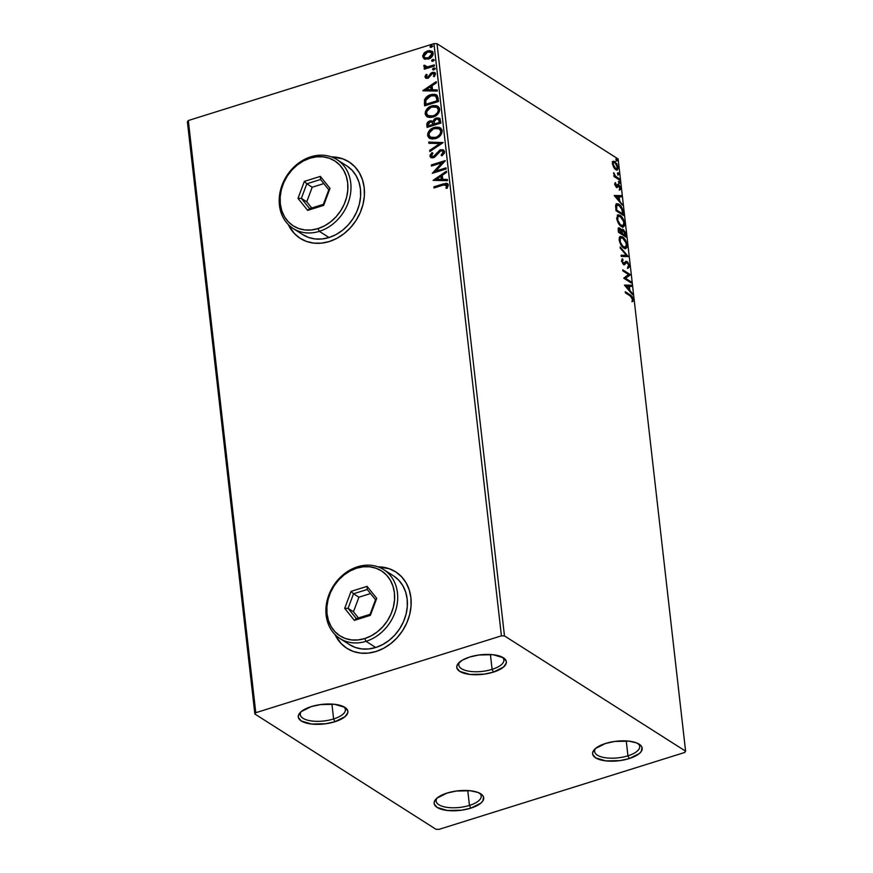<?xml version="1.0" encoding="UTF-8"?>
<svg xmlns="http://www.w3.org/2000/svg" width="873" height="873" viewBox="0 0 873 873"><rect width="100%" height="100%" fill="white"/><g stroke="black" fill="none" stroke-linecap="round" stroke-linejoin="round"><path stroke-width="1.31" d="M492.099 669.362A22.676 8.937 173.5 0 0 502.215 657.118A22.676 8.937 -6.5 0 1 503.852 659.933A22.676 8.937 -6.5 0 1 492.099 669.362L490.408 654.488L492.099 669.362A22.676 8.937 -6.5 0 1 458.783 665.073A22.676 8.937 -6.5 0 1 459.744 661.952A22.676 8.937 173.5 0 0 467.066 670.835A22.676 8.937 173.5 0 0 492.099 669.362L493.42 672.123L492.099 669.362M469.696 657.031A24.946 9.832 -6.5 0 1 503.47 657.827A24.946 9.832 -6.5 0 1 493.42 672.123L484.177 674.152L470.023 674.436L459.765 671.392L456.885 667.987L456.852 666.044L457.758 664.058L462.264 660.206L469.696 657.031L478.939 654.99L493.081 654.706L503.35 657.751L506.231 661.156L506.264 663.098L503.525 667.059L493.42 672.123A24.946 9.832 -6.5 0 1 464.905 673.509A24.946 9.832 -6.5 0 1 458.696 662.934A24.946 9.832 -6.5 0 1 469.696 657.031M333.617 718.959A22.676 8.937 173.5 0 0 343.733 706.715A22.676 8.937 -6.5 0 1 345.37 709.531A22.676 8.937 -6.5 0 1 333.617 718.959L331.926 704.085L333.617 718.959A22.676 8.937 -6.5 0 1 300.312 714.671A22.676 8.937 -6.5 0 1 301.261 711.55A22.676 8.937 173.5 0 0 308.584 720.432A22.676 8.937 173.5 0 0 333.617 718.959L334.937 721.72L333.617 718.959M311.214 706.617A24.946 9.832 -6.5 0 1 344.988 707.425A24.946 9.832 -6.5 0 1 334.937 721.72L325.694 723.75L311.541 724.033L301.283 720.989L298.402 717.584L298.37 715.642L301.109 711.681L311.214 706.617L320.456 704.587L334.599 704.304L344.868 707.348L347.749 710.753L347.781 712.695L345.042 716.657L334.937 721.72A24.946 9.832 -6.5 0 1 306.434 723.106A24.946 9.832 -6.5 0 1 300.214 712.532A24.946 9.832 -6.5 0 1 311.214 706.617M469.456 805.408A22.676 8.937 173.5 0 0 479.583 793.164A22.676 8.937 -6.5 0 1 481.209 795.98A22.676 8.937 -6.5 0 1 469.456 805.408L467.764 790.523L469.456 805.408A22.676 8.937 -6.5 0 1 436.151 801.108A22.676 8.937 -6.5 0 1 437.1 797.998A22.676 8.937 173.5 0 0 444.433 806.881A22.676 8.937 173.5 0 0 469.456 805.408L470.776 808.169L469.456 805.408M447.052 793.066A24.946 9.832 -6.5 0 1 480.827 793.873A24.946 9.832 -6.5 0 1 470.776 808.169L461.533 810.199L447.391 810.482L437.122 807.438L434.241 804.033L434.208 802.091L436.947 798.129L447.052 793.066L456.295 791.036L470.449 790.752L477.978 792.455L482.605 795.401L483.587 797.202L482.714 801.13L480.881 803.105L470.776 808.169A24.946 9.832 -6.5 0 1 442.273 809.544A24.946 9.832 -6.5 0 1 436.053 798.981A24.946 9.832 -6.5 0 1 447.052 793.066M627.938 755.811A22.676 8.937 173.5 0 0 638.065 743.567A22.676 8.937 -6.5 0 1 639.691 746.382A22.676 8.937 -6.5 0 1 627.938 755.811L626.247 740.937L627.938 755.811A22.676 8.937 -6.5 0 1 594.633 751.511A22.676 8.937 -6.5 0 1 595.582 748.401A22.676 8.937 173.5 0 0 602.905 757.284A22.676 8.937 173.5 0 0 627.938 755.811L629.258 758.572L627.938 755.811M605.535 743.469A24.946 9.832 -6.5 0 1 639.309 744.276A24.946 9.832 -6.5 0 1 629.258 758.572L620.016 760.601L605.862 760.885L595.604 757.84L592.723 754.436L592.691 752.493L595.43 748.532L605.535 743.469L614.778 741.439L628.931 741.155L636.461 742.858L641.088 745.804L642.07 747.604L641.197 751.533L639.363 753.508L629.258 758.572A24.946 9.832 -6.5 0 1 600.755 759.947A24.946 9.832 -6.5 0 1 594.535 749.383A24.946 9.832 -6.5 0 1 605.535 743.469M335.287 634.824A45.352 37.463 -57.5 0 0 347.05 648.421M376.001 651.498A45.352 37.463 122.5 0 1 346.93 648.355A45.352 37.463 122.5 0 1 335.003 634.551L340.961 643.401L346.603 648.137L353.194 651.411L360.484 653.091L368.177 653.124L376.001 651.498L383.64 648.29L390.809 643.608L397.215 637.628L402.639 630.601L406.851 622.787L409.688 614.483L411.063 606.004L410.899 597.689L409.219 589.853L406.087 582.782L401.602 576.769L395.96 572.033L389.369 568.77L378.074 566.861A45.352 37.463 122.5 0 1 395.633 571.826A45.352 37.463 122.5 0 1 409.753 614.254A45.352 37.463 122.5 0 1 376.001 651.498M288.57 224.852A45.352 37.463 -57.5 0 0 300.334 238.449M329.296 241.526A45.352 37.463 122.5 0 1 300.225 238.373A45.352 37.463 122.5 0 1 288.286 224.568L294.256 233.429L299.897 238.165L306.488 241.428L313.767 243.12L321.471 243.141L329.296 241.526L336.934 238.307L344.093 233.626L350.51 227.657L355.922 220.629L360.134 212.805L362.982 204.5L364.347 196.032L364.194 187.717L362.513 179.871L359.37 172.81L354.896 166.798L349.255 162.062L342.663 158.788L331.358 156.878A45.352 37.463 122.5 0 1 348.927 161.843A45.352 37.463 122.5 0 1 363.037 204.282A45.352 37.463 122.5 0 1 329.296 241.526M187.4 121.827L254.872 714.016L435.987 829.285L439.054 829.35L684.694 752.471L685.6 751.173L504.474 635.904L437.013 43.715L618.128 158.984L685.6 751.173L504.474 635.904L501.418 635.839L255.778 712.717L188.306 120.529L433.946 43.65L501.418 635.839L255.778 712.717L254.872 714.016L435.987 829.285L439.054 829.35L684.694 752.471L685.6 751.173L618.128 158.984L437.013 43.715L433.946 43.65L188.306 120.529L187.4 121.827L188.306 120.529L255.778 712.717L254.872 714.016L187.4 121.827M424.714 59.08L429.33 58.698L432.91 55.261L432.495 51.671L429.32 50.536L424.791 52.325L422.707 55.665L423.972 58.72L428.436 59.037C431.317 58.164 432.899 56.265 433.183 53.318L431.906 51.169L427.497 50.863L424.016 53.078L422.696 56.603L424.005 58.742M434.448 66.01L434.317 64.897L427.628 66.85L425.697 66.73L425.173 65.42L424.038 65.224L423.787 66.184L425.675 67.603L424.18 68.072L424.311 69.185L434.448 66.01L434.317 64.897L427.41 66.872L424.038 65.224L424.431 67.177L425.675 67.603L424.18 68.072L424.311 69.185L434.448 66.01M425.009 76.966L426.089 78.308L428.316 78.112L431.568 74.107L433.084 73.452L434.296 74.401L433.401 76.257L434.416 76.606L435.398 73.376L434.339 72.415L432.582 72.372L430.804 73.299L427.977 77.064L426.308 76.737L427.159 74.74L426.21 74.358L425.075 76.257L425.446 77.239L426.646 74.642L425.009 76.966L425.708 78.123L427.912 78.254L432.506 73.55L434.296 74.401L433.401 76.257L434.416 76.606L435.529 73.878L434.776 72.623L432.331 72.448L427.737 77.151L426.253 76.508L427.159 74.74L426.21 74.358L427.093 74.816L425.009 76.966M438.104 98.136L437.024 95.321L434.961 94.317L431.939 94.382L428.076 95.855L424.562 99.784L424.616 105.84L438.486 101.508L438.104 98.136L436.478 94.884L430.716 94.699C427.846 95.419 425.773 97.198 424.474 100.046L424.616 105.84L438.486 101.508L438.104 98.136M433.128 121.402L429.898 120.932L427.694 123.126L427.279 125.625C427.126 123.388 428.152 121.914 430.334 121.205L429.898 120.932C427.715 121.642 426.701 123.115 426.842 125.352L427.083 127.403L440.941 123.06L439.927 118.542L436.293 117.975L434.219 119.197L433.008 121.369L430.738 120.747L427.999 121.991L426.853 123.911L427.083 127.403L440.941 123.06L439.501 118.193L436.293 117.975L433.084 121.369M443.168 142.572L428.752 142.081L428.883 143.292L439.806 143.521L429.691 150.342L429.832 151.553L443.168 142.572L428.752 142.081L428.883 143.292L439.806 143.521L429.691 150.342L429.832 151.553L443.168 142.572M446.048 167.845L435.725 171.075L445.219 160.599L431.349 164.932L431.48 166.045L441.825 162.815L432.31 173.301L446.168 168.958L446.048 167.845L435.725 171.075L445.252 160.85L431.349 164.932L431.48 166.045L441.825 162.815L432.31 173.301L446.168 168.958L446.048 167.845M443.2 185.087L446.616 184.858L445.961 188.066L447.085 188.295L448.373 185.065L447.707 183.723L446.321 183.254L433.848 186.866L433.979 187.979L443.2 185.087L446.954 185.523L445.961 188.066L447.085 188.295L448.373 185.065L447.533 183.603L443.211 183.93L433.848 186.866L433.979 187.979L443.2 185.087M433.106 180.362L447.511 180.667L447.369 179.445L442.753 179.347L442.295 175.277L446.561 172.396L446.43 171.184L433.106 180.362L447.511 180.667L447.369 179.445L442.753 179.347L442.295 175.277L446.561 172.396L446.43 171.184L433.106 180.362M444.575 151.651L443.037 149.763L439.828 150.014L434.47 155.972L432.702 156.725L431.404 155.71L432.964 153.212L432.015 152.6L430.094 155.121L430.127 156.703L432.375 157.915L434.59 157.227L440.789 150.833L442.229 150.909L443.124 151.957L441.105 155.176L441.913 155.852L444.302 153.212L444.575 151.651L443.582 150.036L440.472 149.763L433.324 156.616L431.404 155.71L432.964 153.212L432.015 152.6L429.985 156.136L430.88 157.566L433.51 157.718L440.581 150.887L442.458 151.029L443.157 152.175L441.105 155.176L441.913 155.852L444.575 151.651M435.594 138.589L439.152 136.712L441.771 133.416L441.858 129.499L439.174 127.294L435.518 127.142L431.797 128.549L427.825 133.209L427.737 136.024L429.156 138.043L432.026 139.036L435.594 138.589C439.545 137.399 441.749 134.791 442.185 130.732L440.439 127.884L434.263 127.458C430.247 128.637 428.032 131.277 427.617 135.38L429.407 138.218L435.594 138.589M433.139 117.037L436.696 115.16L439.315 111.853L439.403 107.946L436.718 105.742L433.063 105.589L429.341 106.986L425.369 111.657L425.282 114.461L426.701 116.491L429.571 117.484L433.139 117.037C437.089 115.847 439.294 113.228 439.73 109.18L437.984 106.32L431.808 105.906C427.792 107.084 425.577 109.725 425.162 113.828L426.952 116.666L433.139 117.037M422.903 90.792L437.308 91.098L437.166 89.886L432.55 89.788L432.091 85.718L436.358 82.837L436.227 81.626L422.881 90.606L437.308 91.098L437.166 89.886L432.55 89.788L432.091 85.718L436.358 82.837L436.227 81.626L422.903 90.792M433.87 69.851L434.852 68.989L434.448 67.985L432.67 68.847L432.757 69.644L433.87 69.851L434.918 68.552L433.663 67.985L432.604 69.283L433.87 69.851L432.604 69.283M432.899 61.296L433.881 60.444L433.477 59.44L431.699 60.292L431.786 61.099L432.899 61.296L433.946 60.008L432.681 59.44L431.633 60.728L432.899 61.296L431.633 60.728M431.306 47.36L432.288 46.509L431.884 45.494L430.105 46.356L430.203 47.164L431.306 47.36L432.353 46.073L431.098 45.505L430.051 46.793L431.306 47.36L430.051 46.793M613.73 167.409L616.764 170.126L618.226 168.347L616.862 163.753L613.883 161.167L612.431 162.967L613.73 167.409L615.814 169.744L617.266 170.082L618.182 167.452L614.876 161.57L613.042 161.396L612.475 163.829L613.73 167.409M619.524 180.034L619.404 178.921L615.236 175.942L613.664 172.679L614.701 175.931L613.883 175.408L614.014 176.521L619.524 180.034L619.404 178.921L615.64 176.357L613.664 172.679L614.701 175.931L613.883 175.408L614.014 176.521L619.524 180.034M614.799 184.192L616.698 187.346L618.324 185.72L619.143 186.069L620.168 189.736L620.43 187.466L619.23 185.141L617.855 184.476L616.327 186.102L615.334 182.533L614.799 184.192L616.491 187.237L617.298 187.411L618.826 185.785L620.048 189.845L620.528 188.022L618.662 184.661L617.855 184.476L616.327 186.102L615.334 182.533L614.799 184.192M623.191 212.161L620.91 206.159L618.357 203.966L616.48 203.791L615.618 205.602L616.022 210.72L623.573 215.522L623.191 212.161L622.493 212.379L623.191 212.161C622.471 208.112 621.041 205.482 618.881 204.271L616.709 203.693L615.651 205.253L616.022 210.72L623.573 215.522L623.191 212.161M618.411 228.082L619.743 228.082C618.553 227.34 618.051 228.06 618.248 230.232L618.477 232.283L626.028 237.085L625.144 232.022L623.169 229.403L622.067 229.217L621.5 230.461L620.201 228.442L618.728 227.853L618.477 232.283L626.028 237.085L625.701 234.182L623.169 229.403L621.38 229.424M628.254 256.597L620.157 246.961L620.288 248.172L626.421 255.342L621.096 255.222L621.238 256.433L628.254 256.597L620.157 246.961L620.288 248.172L626.421 255.342L621.096 255.222L621.238 256.433L628.254 256.597M631.135 281.87L625.515 278.291L630.306 274.613L622.755 269.812L622.885 270.936L628.516 274.515L623.715 278.181L631.255 282.983L631.135 281.87L630.371 282.416L631.135 281.87L625.515 278.291L630.339 274.875L622.755 269.812L622.885 270.936L628.516 274.515L623.715 278.181L631.255 282.983L631.135 281.87M630.404 296.056L632.161 297.704L632.739 301.501L633.296 299.319L632.063 296.34L625.254 291.746L625.384 292.859L630.404 296.056L632.51 299.57L633.296 299.319L630.35 294.987L625.254 291.746L625.384 292.859L630.404 296.056M624.511 285.242L632.587 294.692L632.456 293.47L629.87 290.447L629.4 286.377L631.648 286.42L631.517 285.209L624.49 285.056L632.587 294.692L632.456 293.47L629.87 290.447L629.4 286.377L631.648 286.42L631.517 285.209L624.511 285.242M626.421 262.904L627.218 262.653L628.724 265.501L627.731 266.963L628.211 268.12L629.488 265.905L627.829 262.184L626.127 261.311L623.453 263.362L622.384 261.627L623.071 259.968L622.504 258.801L621.598 261.125L623.9 264.65L626.519 262.555L627.752 263.155L628.746 265.708L627.731 266.963L628.211 268.12L629.52 266.483L628.702 266.156L627.425 268.36M623.813 248.085L625.712 248.609L627.01 247.212L626.443 242.279L623.191 237.412L620.048 236.594L619.273 237.772L619.284 240.697L621.838 246.219L623.813 248.085L625.843 248.576L627.109 244.997C626.192 240.904 624.653 238.209 622.504 236.91L620.441 236.397L619.186 240.031C620.125 244.113 621.674 246.797 623.813 248.085M621.358 226.522L623.257 227.045L624.555 225.66L623.988 220.727L620.736 215.86L617.593 215.031L616.829 219.145L619.383 224.667L621.358 226.522L623.387 227.013L624.653 223.433C623.737 219.352 622.198 216.657 620.048 215.358L617.986 214.845L616.731 218.479C617.669 222.55 619.208 225.234 621.358 226.522M614.308 195.672L622.384 205.122L619.655 200.877L619.197 196.807L621.445 196.862L621.303 195.639L614.286 195.487L622.384 205.122L619.655 200.877L619.197 196.807L621.445 196.862L621.303 195.639L614.308 195.672M619.394 183.232L619.819 182.261L618.793 181.333L619.175 183.035L619.917 182.697L619.186 181.366L618.662 181.9L619.394 183.232L619.917 182.697L619.132 182.948L619.917 182.697M618.422 174.676L618.848 173.716L617.822 172.789L618.204 174.491L618.946 174.153L618.215 172.821L617.691 173.345L618.422 174.676L618.946 174.153L618.16 174.393L618.946 174.153M616.84 160.741L617.255 159.77L616.24 158.842L616.611 160.556L617.364 160.217L616.622 158.886L616.098 159.41L616.84 160.741L617.364 160.217L616.567 160.49L617.364 160.217M349.025 161.92A45.352 37.463 -57.5 0 0 331.74 157.02M342.882 158.93L335.592 157.249M289.989 227.547L294.463 233.56L300.105 238.296M395.742 571.891A45.352 37.463 -57.5 0 0 378.446 567.003M389.587 568.901L382.298 567.221M336.705 637.53L341.179 643.543L346.821 648.279M631.517 296.918L625.352 292.553L629.564 295.238L630.35 294.987L629.564 295.238L631.408 296.765M632.499 299.504L632.739 301.501L633.296 299.319L632.51 299.57L631.943 301.752M632.205 301.392L632.478 299.363M624.588 285.318L631.517 285.209L630.721 285.46L630.83 286.409L630.721 285.46L624.588 285.318M628.713 286.595L629.4 286.377L628.713 286.595M628.942 289.509L629.051 290.545L628.942 289.509M629.16 290.665L629.87 290.447L629.16 290.665M631.746 293.699L632.456 293.47L631.746 293.699M626.323 286.311L628.68 286.355L629.04 289.476L628.331 289.694L629.04 289.476L626.323 286.311L625.614 286.53L628.68 286.355L629.04 289.476L626.323 286.311M622.853 270.63L629.509 274.864L630.306 274.613L624.719 278.542L625.515 278.291L624.719 278.542L630.339 282.11L624.719 278.542L629.509 274.864L622.853 270.63M625.777 262.784L624.73 263.875L627.218 262.653M625.646 261.551L627.098 261.551L626.017 261.333L624.348 263.308L622.678 263.602L623.453 263.362L622.329 261.289L621.685 261.496L623.071 259.968L622.274 260.209L621.827 259.27L622.274 260.209L623.071 259.968L622.504 258.801L621.554 260.787L623.606 264.497L624.686 264.65L625.526 263.635L623.9 264.901M623.606 264.497L624.686 264.65M622.274 260.209L621.532 261.54M624.348 263.308L623.453 263.362M623.366 263.701L622.656 263.613L624.151 262.653M628.178 268.098L628.702 266.156L629.488 265.905L627.229 262.664M627.752 263.439L625.635 261.54M621.554 260.929L622.133 260.274M624.053 264.792L625.581 262.882M621.129 255.483L626.421 255.342L621.129 255.483M626.334 255.363L627.371 256.575L626.334 255.363M627.676 256.586L628.233 256.411L627.676 256.586M620.07 236.583L622.504 236.91L621.718 237.161L623.235 238.471M626.388 245.215L627.109 244.997L626.388 245.215M626.356 245.75L625.417 248.641M624.915 248.849L626.214 247.463L626.345 245.564M625.886 248.172L626.214 247.463M623.562 238.853L619.786 236.605M624.839 247.463L622.056 246.557M619.132 239.748L620.31 237.827M622.307 246.786L623.682 246.961C621.958 245.935 620.714 243.763 619.95 240.479L619.284 240.686L620.965 237.62L622.635 238.023C624.37 239.06 625.603 241.232 626.345 244.538L625.319 247.365L622.885 247.212L625.319 247.365M620.965 237.62L619.143 239.562M621.838 229.413L623.169 229.403L621.009 230.614L619.743 228.082L618.761 227.842M619.743 228.082L618.946 228.333L619.852 229.195M623.169 229.403L622.373 229.654L623.355 230.559M625.003 234.401L625.701 234.182L625.003 234.401M625.024 235.503L625.144 236.518L625.024 235.503M623.562 230.832L621.794 229.403M618.499 229.293L619.874 229.206L621.478 232.622L621.543 233.2L618.433 231.869L619.874 229.206L618.248 228.06M621.445 233.222L622.253 233.124L621.532 233.942L622.318 233.691L622.143 231.41L623.289 230.516L625.123 235.47L621.532 233.942L621.412 232.927M621.347 231.858L621.892 230.603M618.87 229.337L618.204 230.745M620.758 233.44L618.444 231.978L621.543 233.2L620.758 233.44M619.001 230.505L618.302 230.723L619.121 229.163L620.19 229.446L621.543 233.2L619.132 231.661L619.001 230.505M622.504 230.767L621.347 231.727M621.86 230.614L623.966 231.17L625.123 235.47L621.532 233.942L624.337 235.721L625.123 235.47L622.318 233.691L622.253 230.788L623.289 230.516M617.615 215.02L620.048 215.358L619.263 215.598L620.779 216.919M623.933 223.663L624.653 223.433L623.933 223.663M623.9 224.186L622.962 227.089M622.46 227.296L623.759 225.9L623.889 224.001M623.431 226.609L623.759 225.9M621.107 217.29L617.331 215.053M622.384 225.911L619.601 225.005M616.676 218.185L617.844 216.275M619.852 225.234L621.227 225.409C619.503 224.372 618.259 222.211 617.495 218.916L616.829 219.123L618.51 216.057L620.179 216.471C621.903 217.508 623.147 219.68 623.879 222.986L622.864 225.812L620.43 225.66L622.864 225.812M618.51 216.057L616.687 218.01M622.569 213.95L622.689 214.965L622.569 213.95M616.349 203.878L618.881 204.271L618.084 204.511L619.655 205.864M619.775 205.995L616.109 203.9M615.618 206.89L616.611 205.144M617.298 204.915L615.64 206.541L617.298 204.915L619.001 205.384L622.002 209.618L622.667 213.918L621.882 214.169L615.989 210.415L621.882 214.169L622.667 213.918L615.978 210.317L616.676 210.098L616.589 209.367L615.902 209.585L616.589 209.367L616.436 206.301L615.618 206.792M614.385 195.759L621.303 195.639L620.517 195.89L620.627 196.84L620.517 195.89L614.385 195.759M618.499 197.025L619.197 196.807L618.499 197.025M618.728 199.939L618.848 200.986L618.728 199.939M618.946 201.096L619.655 200.877L618.946 201.096M621.543 204.129L622.253 203.911L621.543 204.129M616.12 196.741L618.477 196.796L618.837 199.906L618.128 200.135L618.837 199.906L616.12 196.741L615.41 196.96L618.477 196.796L618.837 199.906L616.12 196.741M614.778 184.094L614.854 183.319L615.88 183.494L614.679 184.803M614.898 184.727L615.465 184.552L614.898 184.727M615.596 186.331L616.327 186.102L615.596 186.331M615.541 186.353L616.447 185.643M617.069 184.727L618.662 184.661L617.877 184.901L618.728 185.742L617.451 184.716M619.852 188.23L620.528 188.022L619.852 188.23M619.732 188.273L619.252 190.085M616.687 187.542L617.538 185.971L617.102 186.789L617.898 186.549L616.502 187.662M619.666 189.463L619.754 188.503M618.39 181.617L619.132 182.948L618.608 183.472M619.132 183.046L618.619 181.813M613.97 176.15L614.701 175.931L613.97 176.15M613.643 173.792L614.308 173.585L613.643 173.792M614.33 176.04L618.608 179.172L619.404 178.921L618.641 179.467L614.254 175.953M617.418 173.072L618.16 174.393L617.637 174.927M618.16 174.502L617.648 173.258M612.246 161.647L614.876 161.57L614.09 161.811L615.247 162.847M615.934 169.176L614.898 168.882L615.694 168.631L613.206 164.626L613.424 162.716L614.647 162.487L617.146 165.564L616.851 168.904L615.694 168.631L613.152 164.255L612.573 164.44L613.872 162.4L615.018 162.684L617.538 167.692L618.182 167.452L616.72 168.926L614.527 168.598M617.44 168.249L616.851 170.137M616.775 170.18L617.429 168.162M617.047 169.94L617.331 169.34M615.585 163.273L613.577 161.549M612.344 163.84L613.501 162.629M613.872 162.4L612.442 163.327M614.636 168.685L616.851 168.904M615.836 159.137L616.567 160.457L616.043 160.992M616.578 160.567L616.054 159.323M622.635 238.023L625.985 242.89L626.378 245.509L625.625 247.212L622.853 246.306L620.321 242.116L620.31 238.133L622.635 238.023M620.179 216.471L623.529 221.338L623.922 223.957L623.169 225.66L620.397 224.754L617.866 220.563L617.855 216.58L620.179 216.471M616.676 210.098L616.775 205.286L619.208 205.515L621.729 208.833L622.667 213.918L616.676 210.098M501.418 635.839L433.946 43.65L437.013 43.715L504.474 635.904L501.418 635.839M447.784 183.767L443.648 184.203L434.285 187.138L434.361 187.859L433.848 186.866L443.211 183.93L447.74 183.745M446.321 184.814L447.391 185.796L446.387 188.339L447.391 185.796L446.67 184.901M433.641 180.373L446.485 171.708L433.641 180.373M443.189 179.631L447.402 179.718L443.189 179.631M436.882 179.5L441.705 179.598L441.356 176.477L441.705 179.598L436.445 179.216L440.92 176.204L441.28 179.325L436.882 179.5M432.932 173.105L442.251 163.087L432.932 173.105M431.862 165.925L431.349 164.932L445.055 161.058L431.786 165.204L431.862 165.925M436.162 171.348L446.092 168.238L436.162 171.348M443.004 151.378L443.571 152.906L441.531 155.449L441.967 155.809L441.105 155.176L443.593 152.448L442.655 151.182M431.098 157.686L429.985 156.136L432.015 152.6L432.964 153.212L432.441 152.884L430.52 155.394L431.251 157.795M432.124 156.638L431.404 155.71M431.84 155.983L433.761 156.889L435.474 155.656L436.271 153.572L440.472 149.763L443.779 150.178M443.473 150.036L439.643 150.625L434.907 156.256L432.539 156.911M430.203 151.302L429.691 150.342L440.243 143.794L430.127 150.614L430.203 151.302M429.287 143.303L428.752 142.081L443.048 142.648L429.178 142.354L429.287 143.303M429.625 138.349L428.054 135.653C428.468 131.55 430.684 128.909 434.689 127.731L440.647 128.025M440.69 128.047L435.321 127.556L430.051 130.579L428.021 134.988L428.392 136.886L430.007 138.6M428.261 133.482L428.076 134.311M439.654 129.084L440.93 130.503L441.171 132.565L438.748 136.264L434.885 138.01L430.738 137.312L435.9 137.748C439.054 136.81 440.821 134.726 441.203 131.496L439.49 128.986M429.036 134.889C429.429 131.616 431.207 129.52 434.383 128.571L439.272 128.833L440.767 131.212C440.396 134.453 438.628 136.537 435.463 137.476L430.498 137.17L429.036 134.889L429.407 132.729L433.39 128.953L436.413 128.2L438.868 128.615L440.505 130.23L440.745 132.292L439.861 134.344L437.406 136.614L434.448 137.727L431.502 137.639L429.876 136.668L429.036 134.889M433.008 121.369L436.293 117.975L439.708 118.346M440.101 118.586L436.173 118.455L433.434 121.642M439.512 118.259L438.159 117.997M433.892 120.474L433.63 121.052M428.436 122.264L427.912 122.809M438.432 119.241L439.392 122.384L434.241 123.999L439.828 122.667L439.25 121.118L439.392 122.384L434.241 123.999L434.416 120.758L436.686 119.023L439.228 119.852L439.828 122.667L434.241 123.999L434.132 121.609L436.413 119.088L438.432 119.241L439.686 121.391L438.628 119.394M432.026 122.253L433.106 123.639M433.183 124.152L433.248 124.719L433.183 124.152L433.248 124.719L428.37 125.843L428.239 124.686L430.051 122.045L432.004 122.155L433.183 124.152L432.19 122.307M432.812 124.446L428.37 125.843L433.248 124.719L428.37 125.843L428.381 123.388L430.051 122.045L431.96 122.133L432.812 124.446M427.17 116.796L425.598 114.101C426.013 109.998 428.228 107.357 432.233 106.179L438.191 106.473M438.235 106.495L432.866 106.004L427.595 109.027L425.555 113.435L426.177 115.76L427.552 117.037M425.806 111.93L425.62 112.748M437.198 107.532L438.77 110.467L437.111 113.948L432.43 116.447L428.283 115.76L433.434 116.196C436.598 115.258 438.366 113.174 438.748 109.933L437.035 107.434M426.581 113.337C426.962 110.063 428.752 107.957 431.928 107.019L436.816 107.281L438.311 109.66C437.94 112.901 436.173 114.985 433.008 115.923L428.043 115.618L426.581 113.337L426.952 111.177L430.935 107.39L433.957 106.637L436.413 107.063L438.05 108.667L438.29 110.729L437.395 112.792L434.95 115.061L431.993 116.174L429.036 116.076L427.421 115.105L426.581 113.337M437.013 95.222L432.375 94.655L426.635 97.558L424.845 100.548L425.009 105.72L424.376 103.647L424.911 100.319C426.199 97.481 428.283 95.692 431.142 94.971L436.686 95.026M435.965 94.731L435.398 94.59M435.703 96.194L436.827 97.7L437.373 101.104L426.351 104.553L437.373 101.104L425.915 104.28L425.86 100.22L430.836 95.812L435.289 95.932L436.544 97.034L435.725 96.216L437.373 101.104L436.806 99.631L436.937 100.832L425.915 104.28L425.86 100.22L427.835 97.35L432.517 95.452L435.507 96.095M423.427 90.803L436.282 82.149L423.427 90.803M432.986 90.061L437.198 90.148L432.986 90.061M426.668 89.93L431.502 90.028L431.153 86.907L431.502 90.028L426.242 89.657L430.716 86.634L431.076 89.755L426.668 89.93M426.842 77.173L426.253 76.508M426.679 76.78L428.163 77.435L429.058 76.879L430.804 73.299L432.331 72.448L434.961 72.765M434.307 73.954L434.689 75.176L433.837 76.529L434.721 74.674L434.034 73.823M435.147 72.863L431.971 73.059L429.058 76.879L427.039 77.348M433.161 69.884L433.663 67.985L435.354 68.836M434.918 68.552L433.663 67.985M434.874 68.258L433.346 68.738L433.194 69.927M424.693 69.065L424.18 68.072L426.111 67.876L424.616 68.345L424.693 69.065M424.671 67.308L423.787 66.184L424.038 65.224L425.107 65.606L424.223 66.217L424.922 67.483M425.729 66.741L425.053 65.977M425.478 66.25L427.846 67.156L434.361 65.289L427.846 67.156L425.598 66.588M432.19 61.339L432.681 59.44L434.372 60.281M433.946 60.008L432.681 59.44M433.903 59.713L432.375 60.182L432.222 61.372M425.14 59.353L422.696 56.603L424.016 53.078L427.497 50.863L432.113 51.321M432.921 51.944L429.745 50.809L425.227 52.598L423.132 55.937L424.409 58.993M423.383 55.01L423.132 55.937M431.317 52.38L432.31 53.635M425.096 57.825L428.741 58.196L431.939 53.711L428.316 57.924L424.867 57.694L423.94 56.21L427.639 51.976L430.967 52.162L432.364 53.984L431.251 56.69L428.065 58.371L424.944 57.683M432.364 53.984L431.175 52.304M432.321 45.778L430.793 46.247L430.629 47.437L431.098 45.505L432.79 46.345M432.353 46.073L431.098 45.505M440.92 176.204L441.28 179.325L436.445 179.216L440.92 176.204M430.716 86.634L431.076 89.755L426.242 89.657L430.716 86.634M427.639 51.976L431.393 52.5L431.699 55.163L428.981 57.673L425.282 57.913L424.005 56.559L424.202 54.748L427.639 51.976M339.881 638.49L349.582 644.667A40.824 33.72 -57.5 0 0 375.75 647.493L366.038 641.317A40.824 33.72 122.5 0 1 339.881 638.49A40.824 33.72 122.5 0 1 327.179 600.297A40.824 33.72 122.5 0 1 357.548 566.784L356.708 568.17A38.554 31.843 122.5 0 1 394.4 592.822A38.554 31.843 122.5 0 1 364.728 638.567L366.038 641.317A40.824 33.72 -57.5 0 0 397.455 592.887A40.824 33.72 -57.5 0 0 357.548 566.784A40.824 33.72 122.5 0 1 383.705 569.611A40.824 33.72 122.5 0 1 396.418 607.804A40.824 33.72 122.5 0 1 366.038 641.317L375.75 647.493A40.824 33.72 -57.5 0 0 406.12 613.981A40.824 33.72 -57.5 0 0 393.417 575.787L383.705 569.611M356.708 568.17L350.215 570.898L344.126 574.881L338.669 579.956L334.064 585.925L330.485 592.571L328.073 599.631L326.906 606.833L327.037 613.905L328.466 620.572L331.14 626.574L334.948 631.681L339.739 635.708L345.337 638.49L351.535 639.92L358.083 639.942L364.728 638.567L371.221 635.828L377.311 631.856L382.767 626.781L387.372 620.801L390.951 614.155L393.363 607.095L394.531 599.893L394.4 592.822L392.97 586.165L390.296 580.152L386.488 575.045L381.697 571.018L376.088 568.247L369.901 566.806L363.354 566.784L356.708 568.17L357.548 566.784A40.824 33.72 -57.5 0 0 326.142 615.214A40.824 33.72 -57.5 0 0 366.038 641.317L364.728 638.567A38.554 31.843 122.5 0 1 327.037 613.905A38.554 31.843 122.5 0 1 356.708 568.17M351.055 591.381L367.075 586.361L376.732 598.354L370.37 615.356L354.362 620.365L344.704 608.372L351.055 591.381L344.704 608.372L354.362 620.365L356.348 618.619L348.076 608.35L353.467 611.777L358.443 617.964L353.467 611.777L348.076 608.35L353.521 593.771L358.912 597.208L353.467 611.777L358.912 597.208L353.521 593.771L367.238 589.482L375.521 599.751L370.076 614.33L356.348 618.619L348.076 608.35L344.704 608.372L348.076 608.35L353.521 593.771L351.055 591.381L353.521 593.771L367.238 589.482L367.075 586.361L351.055 591.381M349.287 644.47L355.224 647.417L361.771 648.934L368.712 648.955L375.75 647.493L382.625 644.601L389.063 640.389L394.836 635.02L399.714 628.691L403.512 621.652L406.065 614.177L407.298 606.549L407.156 599.064L405.639 592.014L402.813 585.652L398.786 580.239L393.712 575.984M370.534 593.564L358.912 597.208L370.534 593.564M356.348 618.619L354.362 620.365L370.37 615.356L370.076 614.33L356.348 618.619M370.076 614.33L370.37 615.356L376.732 598.354L375.521 599.751L370.076 614.33M375.521 599.751L376.732 598.354L367.075 586.361L367.238 589.482L375.521 599.751M293.175 228.508L302.876 234.684A40.824 33.72 -57.5 0 0 329.034 237.521L319.332 231.345A40.824 33.72 122.5 0 1 293.175 228.508A40.824 33.72 122.5 0 1 280.462 190.325A40.824 33.72 122.5 0 1 310.843 156.802L309.991 158.188A38.554 31.843 122.5 0 1 347.683 182.85A38.554 31.843 122.5 0 1 318.012 228.584L319.332 231.345A40.824 33.72 -57.5 0 0 350.739 182.915A40.824 33.72 -57.5 0 0 310.843 156.802A40.824 33.72 122.5 0 1 337 159.639A40.824 33.72 122.5 0 1 349.702 197.822A40.824 33.72 122.5 0 1 319.332 231.345L329.034 237.521A40.824 33.72 -57.5 0 0 359.403 203.998A40.824 33.72 -57.5 0 0 346.701 165.815L337 159.639M309.991 158.188L303.498 160.916L297.409 164.899L291.964 169.973L287.359 175.953L283.78 182.599L281.357 189.659L280.189 196.862L280.331 203.922L281.761 210.589L284.423 216.591L288.232 221.709L293.033 225.725L298.631 228.508L304.819 229.937L311.366 229.97L318.012 228.584L324.505 225.856L330.605 221.873L336.05 216.799L340.656 210.829L344.235 204.184L346.657 197.123L347.814 189.921L347.683 182.85L346.254 176.182L343.591 170.18L339.783 165.073L334.981 161.047L329.383 158.264L323.185 156.834L316.648 156.813L309.991 158.188L310.843 156.802A40.824 33.72 -57.5 0 0 279.425 205.231A40.824 33.72 -57.5 0 0 319.332 231.345L318.012 228.584A38.554 31.843 122.5 0 1 280.331 203.922A38.554 31.843 122.5 0 1 309.991 158.188M304.35 181.398L320.358 176.39L330.016 188.372L323.665 205.373L307.656 210.382L297.999 198.4L304.35 181.398L297.999 198.4L307.656 210.382L309.642 208.647L301.36 198.367L306.75 201.805L311.737 207.992L306.75 201.805L301.36 198.367L306.805 183.799L312.196 187.226L306.75 201.805L312.196 187.226L306.805 183.799L320.533 179.5L328.805 189.779L323.359 204.347L309.642 208.647L301.36 198.367L297.999 198.4L301.36 198.367L306.805 183.799L304.35 181.398L306.805 183.799L320.533 179.5L320.358 176.39L304.35 181.398M302.571 234.499L308.507 237.434L315.066 238.951L321.995 238.984L329.034 237.521L335.909 234.63L342.358 230.407L348.131 225.038L353.008 218.708L356.795 211.681L359.36 204.206L360.593 196.578L360.451 189.092L358.934 182.031L356.108 175.68L352.081 170.268L346.996 166.001M323.828 183.592L312.196 187.226L323.828 183.592M309.642 208.647L307.656 210.382L323.665 205.373L323.359 204.347L309.642 208.647M323.359 204.347L323.665 205.373L330.016 188.372L328.805 189.779L323.359 204.347M328.805 189.779L330.016 188.372L320.358 176.39L320.533 179.5L328.805 189.779M624.053 263.493L623.257 263.744M618.411 185.687L617.615 185.938M619.699 183.297L618.913 183.548M618.728 174.753L617.931 175.004M617.146 160.818L616.349 161.069"/></g></svg>
